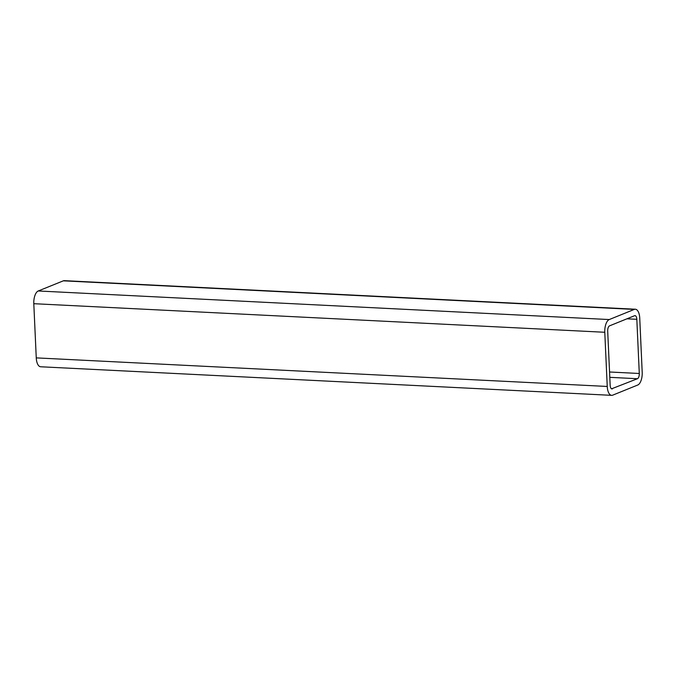 <?xml version="1.0" encoding="UTF-8"?>
<svg xmlns="http://www.w3.org/2000/svg" width="676" height="676" viewBox="0 0 676 676"><rect width="100%" height="100%" fill="white"/><g stroke="black" fill="none" stroke-linecap="round" stroke-linejoin="round"><path stroke-width="1.01" d="M611.653 395.342L40.67 366.772A10.909 4.952 -87.1 0 1 36.259 357.883L33.8 303.693A10.909 4.952 -87.1 0 1 38.262 290.976L63.316 280.836A10.909 4.952 -87.1 0 1 64.347 280.658L635.33 309.228A10.909 4.952 -87.1 0 1 639.741 318.117L642.2 372.307A10.909 4.952 -87.1 0 1 637.738 385.024L612.684 395.164A10.909 4.952 -87.1 0 1 611.653 395.342A10.909 4.952 -87.1 0 1 607.242 386.452L604.783 332.271A10.909 4.952 -87.1 0 1 609.253 319.554L634.299 309.414A10.909 4.952 -87.1 0 1 635.33 309.228M612.397 388.861A4.495 2.036 -87.1 0 1 611.974 388.937A4.495 2.036 -87.1 0 1 610.158 385.278L607.699 331.088A4.495 2.036 -87.1 0 1 609.532 325.857L634.587 315.717A4.495 2.036 -87.1 0 1 635.009 315.641A4.495 2.036 -87.1 0 1 636.826 319.3L639.285 373.482A4.495 2.036 -87.1 0 1 637.451 378.721L611.56 388.818M36.259 357.883L607.242 386.452M33.8 303.693L604.783 332.271M38.262 290.976L609.253 319.554M63.316 280.836L634.299 309.414M626.948 318.802L636.826 319.3M609.558 371.994L639.285 373.482M609.794 377.335L637.451 378.721"/></g></svg>
